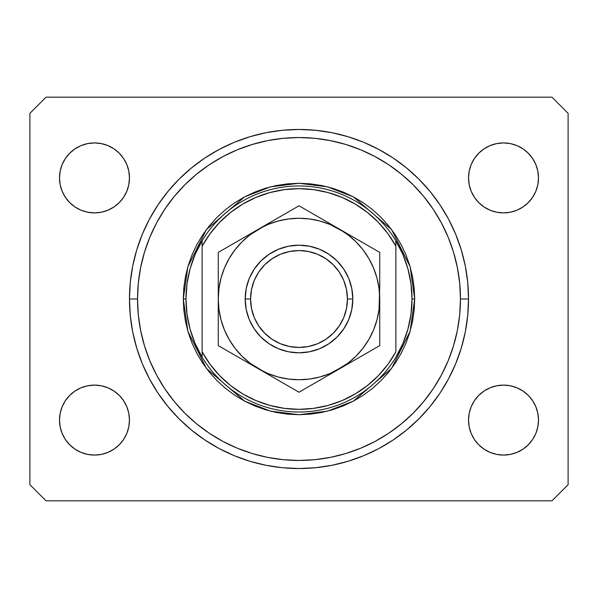 <?xml version="1.0" encoding="UTF-8"?>
<svg xmlns="http://www.w3.org/2000/svg" width="598" height="598" viewBox="0 0 598 598"><rect width="100%" height="100%" fill="white"/><g stroke="black" fill="none" stroke-linecap="round" stroke-linejoin="round"><path stroke-width="0.9" d="M129.863 287.406L129.467 299A169.533 169.533 0 0 1 299 129.467A169.533 169.533 0 0 1 468.533 299L467.718 315.617L465.274 332.077L461.23 348.215L455.631 363.876L448.515 378.915L439.964 393.185L430.052 406.55L418.877 418.877L406.55 430.052L393.185 439.964L378.915 448.515L363.876 455.631L348.215 461.23L332.077 465.274L315.617 467.718L299 468.533L282.383 467.718L265.923 465.274L249.785 461.23L234.124 455.631L219.085 448.515L204.815 439.964L191.45 430.052L179.123 418.877L167.948 406.55L158.036 393.185L149.485 378.915L142.369 363.876L136.77 348.215L132.726 332.077L130.282 315.617L129.467 299L130.282 282.383L132.726 265.923L136.77 249.785L142.369 234.124L149.485 219.085L158.036 204.815L167.948 191.45L179.123 179.123L191.45 167.948L204.815 158.036L219.085 149.485L234.124 142.369L249.785 136.77L265.923 132.726L282.383 130.282L299 129.467L315.617 130.282L332.077 132.726L348.215 136.77L363.876 142.369L378.915 149.485L393.185 158.036L406.55 167.948L418.877 179.123L430.052 191.45L439.964 204.815L448.515 219.085L455.631 234.124L461.23 249.785L465.274 265.923L467.718 282.383L468.533 299A169.533 169.533 0 0 1 299 468.533A169.533 169.533 0 0 1 129.467 299L129.587 305.294M129.781 309.271L129.759 308.897M129.721 308.276L129.863 310.594M129.684 307.634L129.654 306.901M128.794 413.27L129.467 420.095A34.983 34.983 0 0 1 94.484 455.078A34.983 34.983 0 0 1 59.501 420.095L60.174 413.27L62.162 406.707L65.399 400.66L69.749 395.36L75.049 391.01L81.096 387.773L87.659 385.785L94.484 385.112L101.309 385.785L107.872 387.773L113.919 391.01L119.219 395.36L123.569 400.66L126.806 406.707L128.794 413.27L129.467 420.095L128.794 426.92L126.806 433.483L123.569 439.53L119.219 444.83L113.919 449.18L107.872 452.417L101.309 454.405L94.484 455.078L87.659 454.405L81.096 452.417L75.049 449.18L69.749 444.83L65.399 439.53L62.162 433.483L60.174 426.92L59.501 420.095L60.174 413.27L62.162 406.707M537.826 413.27L538.499 420.095A34.983 34.983 0 0 1 503.516 455.078A34.983 34.983 0 0 1 468.533 420.095L469.206 413.27L471.194 406.707L474.431 400.66L478.781 395.36L484.081 391.01L490.128 387.773L496.691 385.785L503.516 385.112L510.341 385.785L516.904 387.773L522.951 391.01L528.251 395.36L532.601 400.66L535.838 406.707L537.826 413.27L538.499 420.095L537.826 426.92L535.838 433.483L532.601 439.53L528.251 444.83L522.951 449.18L516.904 452.417L510.341 454.405L503.516 455.078L496.691 454.405L490.128 452.417L484.081 449.18L478.781 444.83L474.431 439.53L471.194 433.483L469.206 426.92L468.533 420.095L469.206 413.27L471.194 406.707M537.826 171.08L538.499 177.905A34.983 34.983 0 0 1 503.516 212.888A34.983 34.983 0 0 1 468.533 177.905L469.206 171.08L471.194 164.517L474.431 158.47L478.781 153.17L484.081 148.82L490.128 145.583L496.691 143.595L503.516 142.922L510.341 143.595L516.904 145.583L522.951 148.82L528.251 153.17L532.601 158.47L535.838 164.517L537.826 171.08L538.499 177.905L537.826 184.73L535.838 191.293L532.601 197.34L528.251 202.64L522.951 206.99L516.904 210.227L510.341 212.215L503.516 212.888L496.691 212.215L490.128 210.227L484.081 206.99L478.781 202.64L474.431 197.34L471.194 191.293L469.206 184.73L468.533 177.905L469.206 171.08L471.194 164.517M128.794 171.08L129.467 177.905A34.983 34.983 0 0 1 94.484 212.888A34.983 34.983 0 0 1 59.501 177.905L60.174 171.08L62.162 164.517L65.399 158.47L69.749 153.17L75.049 148.82L81.096 145.583L87.659 143.595L94.484 142.922L101.309 143.595L107.872 145.583L113.919 148.82L119.219 153.17L123.569 158.47L126.806 164.517L128.794 171.08L129.467 177.905L128.794 184.73L126.806 191.293L123.569 197.34L119.219 202.64L113.919 206.99L107.872 210.227L101.309 212.215L94.484 212.888L87.659 212.215L81.096 210.227L75.049 206.99L69.749 202.64L65.399 197.34L62.162 191.293L60.174 184.73L59.501 177.905L60.174 171.08L62.162 164.517M551.954 500.825L46.046 500.825L29.9 484.679L29.9 113.321L46.046 97.175L551.954 97.175L568.1 113.321L568.1 484.679L551.954 500.825L568.1 484.679L568.1 113.321L551.954 97.175L46.046 97.175L29.9 113.321L29.9 484.679L46.046 500.825L551.954 500.825M87.659 385.785L94.484 385.112L101.309 385.785M60.174 426.92L59.501 420.095A34.983 34.983 0 0 1 94.484 385.112A34.983 34.983 0 0 1 129.467 420.095L128.794 426.92L126.806 433.483M101.309 454.405L94.484 455.078L87.659 454.405M496.691 385.785L503.516 385.112L510.341 385.785M469.206 426.92L468.533 420.095A34.983 34.983 0 0 1 503.516 385.112A34.983 34.983 0 0 1 538.499 420.095L537.826 426.92L535.838 433.483M510.341 454.405L503.516 455.078L496.691 454.405M496.691 143.595L503.516 142.922L510.341 143.595M469.206 184.73L468.533 177.905A34.983 34.983 0 0 1 503.516 142.922A34.983 34.983 0 0 1 538.499 177.905L537.826 184.73L535.838 191.293M510.341 212.215L503.516 212.888L496.691 212.215M87.659 143.595L94.484 142.922L101.309 143.595M60.174 184.73L59.501 177.905A34.983 34.983 0 0 1 94.484 142.922A34.983 34.983 0 0 1 129.467 177.905L128.794 184.73L126.806 191.293M101.309 212.215L94.484 212.888L87.659 212.215M129.706 308.06L129.766 309.039M130.618 318.697L131.799 327.016M133.339 335.015L135.327 343.185M137.63 350.981L140.41 358.927M143.46 366.447L144.574 368.959M144.619 369.063L147.018 374.116M150.778 381.292L155.061 388.573M159.502 395.338L164.457 402.148M169.548 408.471L175.147 414.765M180.835 420.566L187.039 426.307M193.236 431.494L194.985 432.877M195.075 432.945L199.979 436.607M206.669 441.182L213.845 445.592M220.946 449.494L222.77 450.429M222.845 450.466L228.571 453.209M235.978 456.386L243.947 459.346M251.623 461.776L259.831 463.943M267.71 465.618L276.097 466.978M284.087 467.875L285.769 468.017M285.837 468.025L292.601 468.413M300.615 468.526L302.147 468.503M317.119 467.561L325.604 466.433M333.452 464.997L341.75 463.054M349.456 460.849L350.585 460.497M350.72 460.453L357.589 458.09M364.989 455.16L372.853 451.602M379.894 447.992L387.362 443.686M394.022 439.395L394.8 438.872M394.859 438.827L401.109 434.335M407.245 429.476L413.846 423.705M419.445 418.316L419.916 417.83M420.013 417.733L425.492 411.873M430.493 406.005L435.897 399.001M440.292 392.692L445.009 385.149M448.762 378.459L452.843 370.237M455.982 363.008L457.231 359.861M461.432 347.55L462.83 342.594M465.356 331.681L467.733 315.415L468.533 299L467.733 282.585L465.356 266.319M462.919 255.72L461.432 250.45M457.948 240.037L455.982 234.992M455.938 234.872L455.773 234.468M452.813 227.696L448.762 219.541M445.069 212.948L440.292 205.308M435.897 198.999L430.493 191.995M425.492 186.128L420.11 180.364M420.013 180.267L419.445 179.684M413.846 174.295L407.245 168.524M401.109 163.665L394.919 159.21M394.859 159.173L394.022 158.605M387.362 154.314L379.894 150.008M372.853 146.398L364.989 142.84M357.559 139.902L349.456 137.151M341.75 134.946L333.452 133.003M325.604 131.567L317.119 130.439M309.144 129.773L302.311 129.497M302.147 129.497L300.6 129.474M292.601 129.587L285.837 129.975M285.799 129.983L284.08 130.125M276.097 131.022L267.702 132.382M259.831 134.057L251.616 136.224M243.947 138.654L235.978 141.614M228.571 144.791L222.919 147.497M222.845 147.534L220.946 148.506M213.845 152.408L206.654 156.826M199.979 161.393L193.236 166.506M187.039 171.693L180.835 177.434M175.169 183.212L169.548 189.529M164.472 195.83L159.502 202.662M155.054 209.435L150.778 216.708M147.018 223.884L144.671 228.832M144.619 228.937L143.46 231.553M140.425 239.043L137.63 247.019M135.327 254.815L133.339 262.985M131.799 270.984L130.618 279.303M129.766 288.969L129.706 289.933M129.684 290.501L129.654 291.039M129.759 289.111L129.781 288.722M129.639 291.428L129.721 289.731M183.287 299L185.978 299A113.022 113.022 0 0 1 395.876 240.785A113.022 113.022 0 0 1 412.022 299L414.713 299L410.086 331.397L391.57 368.428L353.455 401.101L327.48 411.155L299 414.713L270.52 411.155L244.545 401.101L206.43 368.428L187.914 331.397L183.287 299L183.848 310.34L185.507 321.575L188.273 332.593L192.093 343.282L196.951 353.545L202.789 363.285L209.554 372.405L217.179 380.821L225.596 388.446L234.715 395.211L244.455 401.049L254.718 405.907L265.407 409.727L276.426 412.493L287.66 414.152L299 414.713L310.34 414.152L321.575 412.493L332.593 409.727L343.282 405.907L353.545 401.049L363.285 395.211L372.405 388.446L380.821 380.821L388.446 372.405L395.211 363.285L401.049 353.545L405.907 343.282L409.727 332.593L412.493 321.575L414.152 310.34L414.713 299L414.152 287.66L412.493 276.426L409.727 265.407L405.907 254.718L401.049 244.455L395.211 234.715L388.446 225.596L380.821 217.179L372.405 209.554L363.285 202.789L353.545 196.951L343.282 192.093L332.593 188.273L321.575 185.507L310.34 183.848L299 183.287L287.66 183.848L276.426 185.507L265.407 188.273L254.718 192.093L244.455 196.951L234.715 202.789L225.596 209.554L217.179 217.179L209.554 225.596L202.789 234.715L196.951 244.455L192.093 254.718L188.273 265.407L185.507 276.426L183.848 287.66L183.287 299L187.914 266.603L206.43 229.572L244.545 196.899L270.52 186.845L299 183.287L327.48 186.845L353.455 196.899L391.57 229.572L410.086 266.603L414.713 299L412.022 299A113.022 113.022 0 0 0 412.022 298.985A113.022 113.022 0 0 1 202.124 357.215A113.022 113.022 0 0 1 185.978 299A113.022 113.022 0 0 0 185.978 299.015L183.287 299M407.911 329.206L410.99 314.242A113.022 113.022 0 0 0 410.99 314.234L412.022 299L410.99 283.758A113.022 113.022 0 0 0 410.99 283.744L407.911 268.794L402.843 254.382L395.876 240.785L395.876 246.197L395.876 240.785A113.022 113.022 0 0 0 202.124 240.785L202.124 246.197A110.331 110.331 0 0 1 395.876 246.197L395.876 351.803A110.331 110.331 0 0 1 202.124 351.803L210.048 364.264L219.563 375.566L230.499 385.493L242.668 393.865L255.839 400.54L269.788 405.392L284.259 408.344L299 409.331L313.741 408.344L328.212 405.392L342.161 400.54L355.332 393.865L367.501 385.493L378.437 375.566L387.953 364.264L395.876 351.803L395.876 246.197L387.953 233.736L378.437 222.434L367.501 212.507L355.332 204.135L342.161 197.46L328.212 192.608L313.741 189.656L299 188.669L284.259 189.656L269.788 192.608L255.839 197.46L242.668 204.135L230.499 212.507L219.563 222.434L210.048 233.736L202.124 246.197L202.124 357.215A113.022 113.022 0 0 0 395.876 357.215L402.843 343.618L407.933 329.132M129.467 299L137.54 299A161.46 161.46 0 0 1 299 137.54A161.46 161.46 0 0 1 460.46 299L468.533 299L460.46 299L459.683 314.825L457.358 330.5L453.508 345.868L448.171 360.788L441.391 375.11L433.251 388.7L423.81 401.43L413.173 413.173L401.43 423.81L388.7 433.251L375.11 441.391L360.788 448.171L345.868 453.508L330.5 457.358L314.825 459.683L299 460.46L283.175 459.683L267.5 457.358L252.132 453.508L237.212 448.171L222.89 441.391L209.3 433.251L196.57 423.81L184.827 413.173L174.19 401.43L164.749 388.7L156.609 375.11L149.829 360.788L144.492 345.868L140.642 330.5L138.317 314.825L137.54 299L138.317 283.175L140.642 267.5L144.492 252.132L149.829 237.212L156.609 222.89L164.749 209.3L174.19 196.57L184.827 184.827L196.57 174.19L209.3 164.749L222.89 156.609L237.212 149.829L252.132 144.492L267.5 140.642L283.175 138.317L299 137.54L314.825 138.317L330.5 140.642L345.868 144.492L360.788 149.829L375.11 156.609L388.7 164.749L401.43 174.19L413.173 184.827L423.81 196.57L433.251 209.3L441.391 222.89L448.171 237.212L453.508 252.132L457.358 267.5L459.683 283.175L460.46 299A161.46 161.46 0 0 1 299 460.46A161.46 161.46 0 0 1 137.54 299L129.467 299M190.089 268.794L187.01 283.758A113.022 113.022 0 0 0 187.01 283.766L185.978 299L187.01 314.242A113.022 113.022 0 0 0 187.01 314.256L190.089 329.206L195.157 343.618L202.124 357.215L202.124 240.785L195.157 254.382L190.067 268.868M455.631 363.876L448.515 378.915M363.876 455.631L348.215 461.23M241.884 458.621L234.124 455.631M142.369 234.124L149.485 219.085M234.124 142.369L249.785 136.77M356.116 139.379L363.876 142.369M245.18 299L250.562 299A48.438 48.438 0 0 1 299 250.562A48.438 48.438 0 0 1 347.438 299L352.82 299A53.82 53.82 0 0 0 299 245.18A53.82 53.82 0 0 0 245.18 299A53.82 53.82 0 0 1 299 245.18A53.82 53.82 0 0 1 352.82 299L351.788 309.502L348.724 319.594L343.753 328.9L337.055 337.055L328.9 343.753L319.594 348.724L309.502 351.788L299 352.82L288.498 351.788L278.406 348.724L269.1 343.753L260.945 337.055L254.247 328.9L249.276 319.594L246.212 309.502L245.18 299L246.212 288.498L249.276 278.406L254.247 269.1L260.945 260.945L269.1 254.247L278.406 249.276L288.498 246.212L299 245.18L309.502 246.212L319.594 249.276L328.9 254.247L337.055 260.945L343.753 269.1L348.724 278.406L351.788 288.498L352.82 299A53.82 53.82 0 0 1 299 352.82A53.82 53.82 0 0 1 245.18 299A53.82 53.82 0 0 0 299 352.82A53.82 53.82 0 0 0 352.82 299L347.438 299L346.504 289.552L343.753 280.462L339.275 272.09L333.25 264.75L325.91 258.725L317.538 254.247L308.448 251.496L299 250.562L289.552 251.496L280.462 254.247L272.09 258.725L264.75 264.75L258.725 272.09L254.247 280.462L251.496 289.552L250.562 299L251.496 308.448L254.247 317.538L258.725 325.91L264.75 333.25L272.09 339.275L280.462 343.753L289.552 346.504L299 347.438L308.448 346.504L317.538 343.753L325.91 339.275L333.25 333.25L339.275 325.91L343.753 317.538L346.504 308.448L347.438 299A48.438 48.438 0 0 1 299 347.438A48.438 48.438 0 0 1 250.562 299L245.18 299M379.73 319.377L379.73 317.912M379.73 334.476L379.73 298.806M339.328 368.936L379.73 345.607L379.73 299L379.042 288.46L376.979 278.107L373.586 268.106L368.914 258.635L363.046 249.852L356.087 241.913L348.148 234.954L339.365 229.086L299 205.779L269.085 223.054M318.644 380.881L328.9 374.953M308.635 386.659L318.637 380.881M303.62 389.552L339.365 368.914L328.922 374.946L348.148 363.046L356.087 356.087L363.046 348.148L368.914 339.365L373.586 329.894L376.979 319.893L379.042 309.51M258.598 368.891L299 392.221L379.73 345.607L379.73 334.521M237.922 356.954L248.192 362.881M227.905 351.176L237.907 356.946M222.89 348.275L258.635 368.914L268.106 373.586L278.107 376.979L288.49 379.042M218.27 319.377L218.27 345.607L258.635 368.914A80.73 80.73 0 0 1 218.27 299L218.27 299.194M221.028 278.07L218.958 288.46L218.27 299L218.27 318.809M218.27 278.623L218.27 279.789M218.27 263.539L218.27 264.114M258.695 229.056L218.27 252.393L218.27 286.816M279.348 217.126L258.635 229.086L269.078 223.054L249.852 234.954L241.913 241.913L234.954 249.852L229.086 258.635L224.414 268.106L221.021 278.107M289.365 211.348L258.635 229.086A80.73 80.73 0 0 1 339.365 229.086L349.808 235.119L329.894 224.414L319.893 221.021L309.51 218.958M294.223 208.538L279.49 217.044M379.73 278.623L379.73 252.393L349.815 235.119M379.73 286.793L379.73 279.191M339.417 229.116L339.365 229.086A80.73 80.73 0 0 1 339.365 368.914A80.73 80.73 0 0 1 258.635 368.914L299 392.221L308.613 386.667M360.198 241.114L299 205.779L289.387 211.333M374.953 249.635L328.922 223.054M349.972 362.792L355.9 359.368L349.972 362.792M360.22 356.871L368.846 351.893L360.22 356.871M375.11 348.275L370.117 351.161L375.11 348.275M275.17 378.459L269.264 375.051L275.17 378.459M288.124 385.942L279.528 380.978L288.124 385.942M294.38 389.552L289.387 386.667L294.38 389.552M242.1 238.632L248.006 235.223L242.1 238.632M229.139 246.114L237.78 241.129L229.139 246.114M223.047 249.635L227.883 246.839L223.047 249.635M288.49 218.958L278.107 221.021L268.106 224.414L258.635 229.086L218.27 252.393L218.27 264.331M218.27 286.793L218.27 280.096M322.83 219.541L328.758 222.957L322.83 219.541M309.906 212.073L318.51 217.044L309.906 212.073M303.777 208.538L308.613 211.333L303.777 208.538M218.958 309.51L221.021 319.893L224.414 329.894L229.086 339.365L234.954 348.148L241.913 356.087L249.852 363.046L269.078 374.946M309.51 379.042L319.893 376.979L329.894 373.586L349.808 362.881M379.73 286.838L379.73 279.64M379.73 259.128L379.73 252.393L360.22 241.129M218.27 322.965L218.27 318.36M218.27 338.7L218.27 345.607L227.883 351.161M379.73 311.184L379.73 318.203M379.042 309.54L379.73 286.816M309.54 218.958L299 218.27L288.46 218.958M218.27 263.479L218.27 299L218.958 309.54M288.46 379.042L299 379.73L309.54 379.042M379.73 274.998L379.73 263.494L379.73 274.998M218.27 286.861L218.27 299A80.73 80.73 0 0 1 258.635 229.086L248.192 235.119M218.27 323.002L218.27 311.184"/></g></svg>
